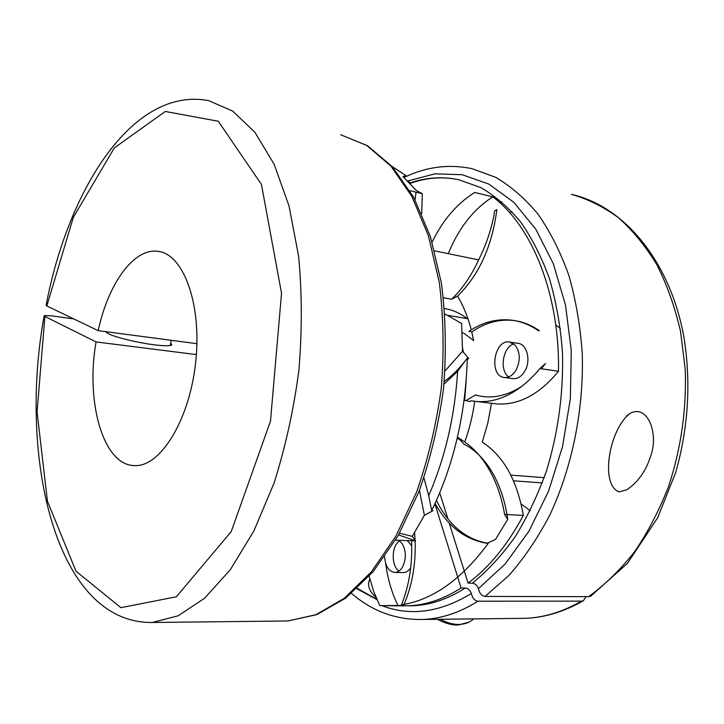 <?xml version="1.0" encoding="UTF-8"?>
<svg xmlns="http://www.w3.org/2000/svg" width="724" height="724" viewBox="0 0 724 724"><rect width="100%" height="100%" fill="white"/><g stroke="black" fill="none" stroke-linecap="round" stroke-linejoin="round"><path stroke-width="1.09" d="M542.276 482.908L513.533 480.799M518.791 618.386L525.588 618.314C544.249 617.545 562.865 611.825 581.444 601.137L478.012 601.192C475.324 600.875 473.36 599.11 472.102 595.906L471.351 593.508C470.148 590.205 468.156 588.368 465.369 588.006L461.079 587.969L434.934 503.832M581.444 601.137L583.327 600.766L586.087 596.657M464.672 400.435L466.193 380.317M463.532 352.398L462.536 348.018M544.186 477.668L510.854 475.116M555.779 325.067L560.412 328.47M439.739 492.863L447.894 518.855M449.215 523.054L468.057 583.11C489.153 567.444 507.569 544.882 523.325 515.425L504.61 514.438C501.289 495.126 495.089 478.474 486.03 464.482C479.026 453.839 470.998 445.74 461.939 440.165L457.459 437.206L463.921 444.111C473.813 449.079 482.519 457.287 490.048 468.745C499.062 482.781 504.954 499.669 507.723 519.398L504.61 514.438M491.487 403.277L487.795 423.097L482.265 442.102C503.497 455.876 517.18 480.32 523.325 515.425M522.429 385.973C506.329 396.39 490.682 399.386 475.496 394.942L466.03 400.598L469.84 401.567L471.197 400.761L476.591 401.503C497.632 403.015 517.769 393.195 536.991 372.046L539.878 368.57L558.494 371.267C539.335 394.499 518.773 405.377 496.791 403.911L493.18 403.476M558.494 371.267C559.851 294.243 532.095 226.241 492.8 196.856L474.79 192.448C457.143 203.363 442.925 219.924 432.128 242.115M448.256 253.672C458.663 228.123 473.514 209.182 492.8 196.856M407.449 180.774L408.725 181.09L410.363 183.76M408.725 181.09L407.992 181.317M369.168 576.259L373.711 591.508L379.783 605.608L397.965 605.554C391.784 592.811 387.675 578.748 385.666 563.381M402.282 605.798L408.436 605.78C425.929 605.155 443.477 599.219 461.079 587.969M404.01 177.525C426.056 166.792 448.753 163.841 472.093 168.692L495.596 177.29C510.8 186.177 524.927 198.439 537.959 214.069C550.131 231.544 560.385 251.843 568.72 274.966C575.752 299.428 580.259 325.519 582.241 353.231C584.006 409.386 572.087 467.858 549.534 515.615C537.47 538.493 523.904 558.466 508.836 575.535L485.071 596.422L588.612 596.657C605.047 584.711 620.368 569.734 634.595 551.715C647.917 532.122 659.256 510.32 668.605 486.329C681.058 448.563 686.614 409.639 685.266 369.539L680.533 331.411C674.94 307.112 667.048 284.903 656.885 264.776C645.6 246.151 632.776 230.458 618.423 217.698C603.445 206.738 587.779 198.955 571.444 194.367C623.545 205.978 669.926 260.414 683.872 336.895C691.158 381.892 688.47 427.015 675.791 472.274L657.682 517.75L627.464 563.363L590.675 596.214L588.612 596.657M369.864 579.028C366.996 584.856 369.05 591.001 376.018 597.454M650.55 456.256C658.949 435.16 648.342 403.874 630.296 413.268C609.318 428.481 599.572 484.754 619.101 491.886L626.712 489.849C638.097 482.139 646.043 470.944 650.55 456.256M392.091 166.457L406.037 175.633L402.997 176.62L416.255 190.448L422.327 193.67L421.703 213.652M485.071 596.422C482.383 596.096 480.41 594.323 479.125 591.101L478.365 588.693C477.152 585.372 475.143 583.526 472.356 583.155L468.057 583.11M591.58 595.617L590.675 596.214M521.153 503.995L530.176 510.755M471.351 593.508C440.056 612.504 410.209 616.531 381.801 605.608M408.065 180.928L434.862 173.841L462.156 174.701L488.872 184.104L513.823 202.295L535.724 229.065L553.308 263.681L565.453 304.813L571.29 350.57L570.349 398.625L562.593 446.409L548.502 491.361L528.936 531.19L505.099 564.059L478.365 588.693M379.783 605.608L395.639 605.825L403.748 605.128L401.639 604.63C409.214 585.282 412.526 563.978 411.567 540.728M435.124 503.424C447.749 526.366 465.07 539.661 487.08 543.326L488.257 543.362C461.993 578.974 433.504 599.4 402.797 604.63L401.639 604.63M487.08 543.326L495.497 539.452L507.723 519.398M409.92 190.738L422.327 193.67M434.617 250.875L478.645 259.889C485.894 245.481 491.044 230.422 494.076 214.729L494.573 210.91L496.845 209.58C492.139 246.232 479.044 275.084 457.541 296.116L451.64 299.22L443.432 297.763M539.434 330.759L538.267 330.569C530.013 324.904 521.325 321.456 512.203 320.216C497.089 318.379 482.646 322.108 468.862 331.384L471.93 331.882C485.324 322.587 499.388 318.804 514.14 320.551C523 321.746 531.434 325.148 539.434 330.759M539.878 368.57L545.48 363.548L541.317 368.778M403.766 177.308L406.037 175.633M457.079 438.798L461.007 439.178M444.264 381.458C452.518 375.575 460.192 367.783 467.297 358.081L457.622 371.303L444.002 384.191M457.622 371.303C454.817 416.273 445.169 457.731 428.689 495.678L431.694 510.619C453.767 465.007 465.632 414.164 467.297 358.081L468.582 358.262L467.242 360.136M423.938 477.921L428.689 495.678M424.327 479.116L423.92 477.967M445.097 370.842L462.536 351.249L468.582 358.262M462.536 351.249L461.631 323.528L447.405 315.293M444.536 308.56C452.491 309.809 460.066 313.166 467.251 318.623L446.545 315.148L444.97 313.99M395.467 540.176L415.612 540.864L398.535 534.918M399.53 533.172L412.282 536.375L415.612 540.864M412.282 536.375L424.373 515.271L419.449 490.329M432.988 510.691L424.373 515.271M466.03 400.598L464.093 400.372M414.562 532.728L415.087 540.158M415.114 540.846C415.911 564.349 412.119 585.779 403.748 605.128M415.033 199.815L416.074 192.195M451.64 299.22C462.229 289.075 471.234 275.962 478.645 259.889M462.165 332.868L463.803 333.131L473.632 340.579L471.776 331.854M488.257 543.362C465.894 539.516 448.627 525.217 436.463 500.474M457.541 296.116C463.378 305.809 467.948 317.04 471.27 329.818M446.093 314.804L445.007 314.433M196.919 343.683L98.22 330.669L46.816 305.971L46.155 305.139C67.739 190.991 132.076 86.011 208.693 100.636L232.748 111.125L254.975 132.365L274.143 164.267L289.039 206.014L298.587 256.015C302.071 292.713 302.17 330.895 298.876 370.561C293.609 410.074 285.319 447.622 274.016 483.198L253.898 530.936L230.286 569.761L204.584 598.25L178.167 615.789L152.248 622.486L288.025 620.966L315.936 614.703L344.117 598.395L371.24 572.005L395.874 536.149L416.581 492.13C428.065 459.351 436.301 424.744 441.287 388.308C444.201 351.692 443.522 316.352 439.278 282.279L428.373 235.653L411.866 196.403L390.87 166.058L366.688 145.433L340.615 134.718L367.521 145.741L392.317 166.71L413.694 197.308L430.409 236.63L441.423 283.156C445.722 317.085 446.427 352.244 443.541 388.634C438.572 424.852 430.346 459.269 418.852 491.886L398.064 535.76L373.204 571.616L345.665 598.124L316.813 614.613L288.025 620.966L281.763 621.038M196.376 354.588L96.066 341.927L44.879 316.451L44.218 315.574L50.698 315.755L73.685 318.886M105.405 331.619L108.491 333.8C115.786 337.429 137.913 342.778 153.977 344.778C163.751 345.982 169.66 346.072 171.706 345.049L170.773 342.886M96.066 341.927C85.396 401.82 103.188 465.713 134.718 465.604C160.321 467.034 189.552 420.255 195.679 362.19C202.105 304.143 183.389 253.753 157.895 251.337C133.614 247.798 108.012 284.188 98.22 330.669M474.727 401.313C472.754 415.522 469.424 429.07 464.727 441.975M515.081 345.095C520.284 352.19 520.61 360.507 516.067 370.055C512.873 375.258 509.035 377.738 504.556 377.494C488.628 376.697 493.668 339.348 509.352 342.009L515.081 345.095M398.752 540.285L401.983 543.389C406.245 550.864 406.436 558.72 402.562 566.964C400.463 570.476 397.919 572.295 394.924 572.44C388.842 571.625 385.412 566.421 384.625 556.828M512.583 378.589L513.198 378.67C517.687 378.914 521.533 376.453 524.728 371.285C531.253 360.814 527.081 343.909 517.977 343.375L509.352 342.009M513.778 343.891C502.7 347.203 499.144 370.561 508.728 376.896M411.73 545.751L407.259 540.584M399.612 540.864C391.431 545.679 390.978 565.779 398.969 571.046M402.987 572.566L403.449 572.566C406.218 572.458 408.626 570.874 410.68 567.824M501.795 201.797L499.777 202.702M478.012 601.192C459.731 612.585 441.504 618.667 423.341 619.454L525.588 618.314C544.991 617.518 564.24 611.671 583.327 600.766M509.587 212.639L511.986 211.652M465.369 588.006C447.758 599.219 430.192 605.146 412.662 605.771L395.639 605.825M376.951 599.617L356.869 588.739M409.92 183C426.029 177.434 442.301 176.339 458.745 179.715L480.836 187.625C495.135 195.896 508.411 207.354 520.656 221.987C532.095 238.377 541.751 257.418 549.606 279.138C556.249 302.125 560.539 326.651 562.485 352.724C563.525 393.078 558.213 432.409 546.548 470.709C537.814 495.062 527.262 517.226 514.891 537.19C501.705 555.57 487.524 570.892 472.356 583.155M44.879 316.451L37.087 411.992L47.422 501.18L75.993 571.2L120.899 607.671L176.348 596.784L231.218 531.615L270.495 421.097L281.527 293.22L261.427 184.394L218.268 121.243L165.271 111.46L114.329 147.904L73.359 217.309L46.816 305.971M440.228 619.264C451.124 625.011 460.772 625.961 469.17 622.106L473.84 619.002M630.296 413.268L626.26 416.237M423.341 619.454C396.354 620.106 372.417 611.427 351.529 593.436M376.815 599.318L357.285 588.359M410.164 183.416C426.219 177.615 442.409 176.375 458.745 179.715M476.591 401.503L496.791 403.911M44.146 315.954C18.272 456.618 55.178 623.626 152.248 622.486M514.14 320.551L512.203 320.216M490.048 468.745L486.03 464.482M513.198 378.67L504.556 377.494M403.449 572.566L394.924 572.44M171.289 340.307L170.249 345.511M474.012 618.884L469.17 622.106L458.573 624.921C452.862 625.473 445.776 623.599 437.314 619.301M157.895 251.337L159.995 251.708"/></g></svg>
